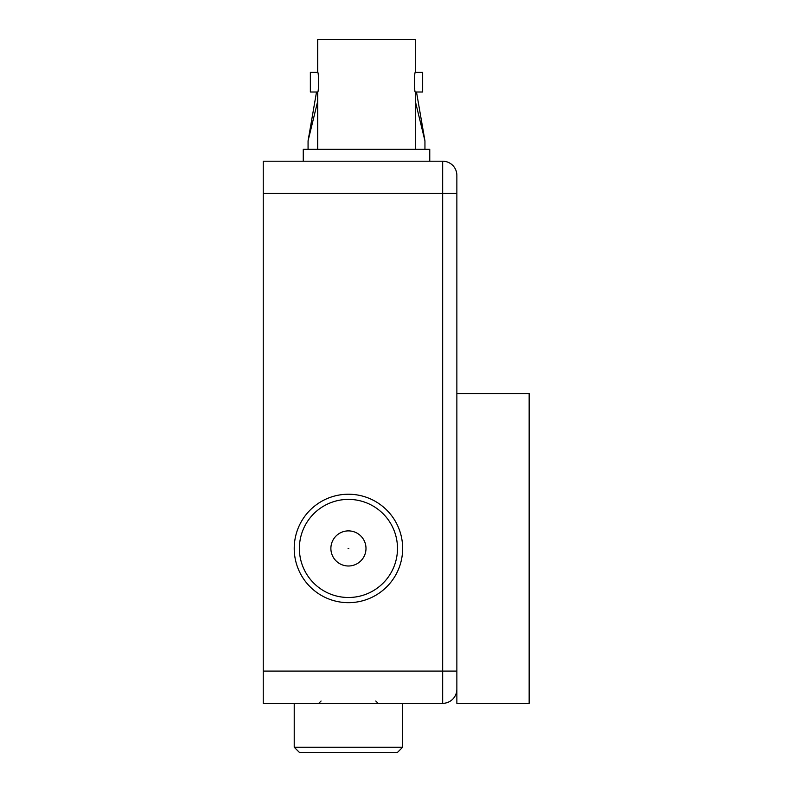 <?xml version="1.0" encoding="UTF-8"?>
<svg xmlns="http://www.w3.org/2000/svg" width="792" height="792" viewBox="0 0 792 792"><rect width="100%" height="100%" fill="white"/><g stroke="black" fill="none" stroke-linecap="round" stroke-linejoin="round"><path stroke-width="1.19" d="M263.241 193.466L263.241 671.081L442.669 671.081L442.669 193.466L263.241 193.466L263.241 161.202L442.669 161.202A14.197 14.197 0 0 1 456.865 175.398L456.865 193.466L456.865 175.398M442.669 161.202L442.669 193.466L456.865 193.466L456.865 689.149A14.197 14.197 0 0 1 442.669 703.346L263.241 703.346L263.241 671.081M415.305 92.011L422.661 92.011L422.661 72.389L415.305 72.389C414.216 71.785 414.226 92.624 415.305 92.011L415.305 149.322M317.711 92.011L310.355 92.011L310.355 72.389L317.711 72.389C318.8 71.785 318.8 92.614 317.711 92.011L317.711 149.322M318.562 86.031L318.562 78.408M317.711 72.389L317.711 39.6L415.305 39.6L415.305 72.389M414.473 86.15L414.81 89.14M303.257 161.202L303.257 149.322L429.759 149.322L429.759 161.202M316.523 92.011L308.068 140.867L308.068 149.322M317.711 101.188L308.068 140.867M416.493 92.011L424.948 140.867L415.305 101.188M424.948 140.867L424.948 149.322M348.787 548.549L348.084 548.341L348.787 548.549M331.591 543.51A17.553 17.553 0 0 0 343.5 565.29A17.553 17.553 0 0 0 365.28 553.39A17.553 17.553 0 0 0 353.38 531.6A17.553 17.553 0 0 0 331.591 543.51M395.505 562.251A49.054 49.054 0 0 0 362.241 501.376A49.054 49.054 0 0 0 301.366 534.64A49.054 49.054 0 0 0 334.63 595.515A49.054 49.054 0 0 0 395.505 562.251M296.416 533.184A54.212 54.212 0 0 1 363.696 496.426A54.212 54.212 0 0 1 400.465 563.706A54.212 54.212 0 0 1 333.175 600.475A54.212 54.212 0 0 1 296.416 533.184M402.653 747.232L397.485 752.4L299.386 752.4L294.218 747.232L402.653 747.232L402.653 703.346M456.865 393.545L529.155 393.545L529.155 703.346L456.865 703.346L456.865 671.081L442.669 671.081L442.669 703.346M263.241 680.368L263.241 642.421M263.241 222.126L263.241 184.17M375.804 701.029L378.13 703.346M294.218 703.346L294.218 747.232M321.067 701.029L318.75 703.346"/></g></svg>
